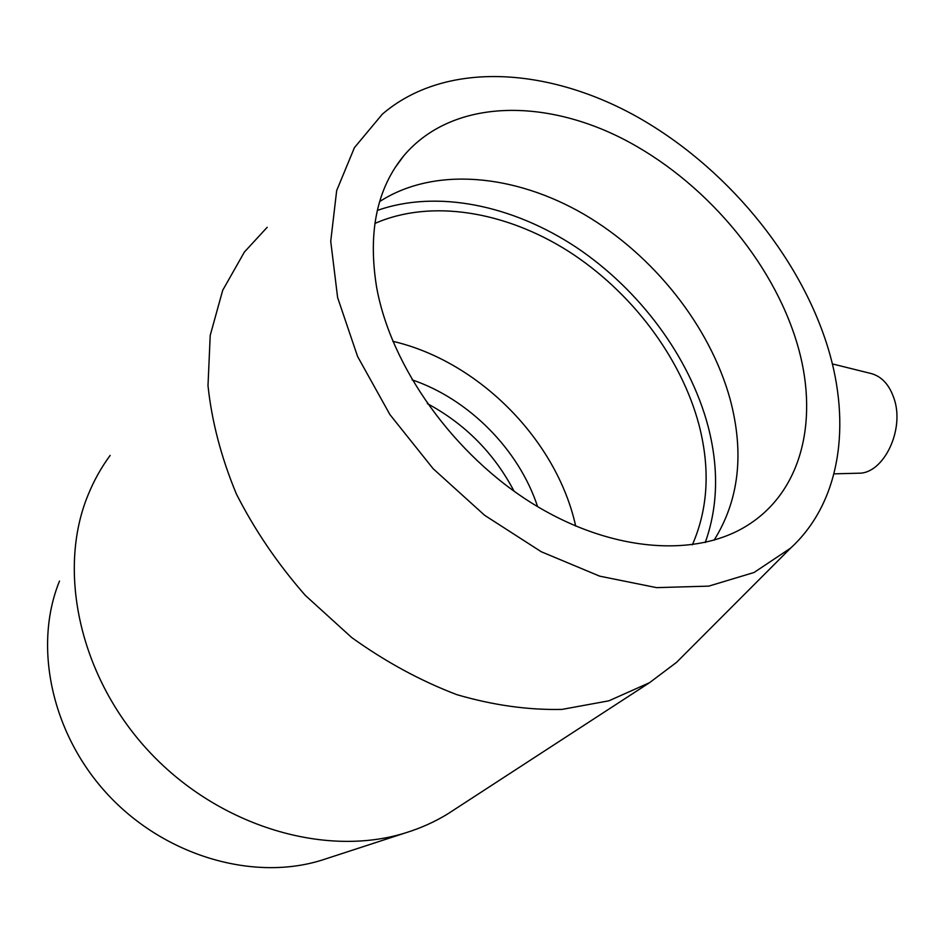 <?xml version="1.0" encoding="UTF-8"?>
<svg xmlns="http://www.w3.org/2000/svg" width="944" height="944" viewBox="0 0 944 944"><rect width="100%" height="100%" fill="white"/><g stroke="black" fill="none" stroke-linecap="round" stroke-linejoin="round"><path stroke-width="1.42" d="M832.348 363.912L871.371 373.6C881.849 376.585 889.401 384.881 894.027 398.498C905.036 429.886 883.407 474.065 858.521 473.204L833.953 473.853M267.199 227.292L244.39 252.036L222.701 290.292L210.217 335.356L207.999 385.671C211.739 421.225 221.167 457.274 236.295 493.806C254.573 529.867 277.595 563.733 305.349 595.428L351.711 637.554C385.494 661.803 420.564 680.848 456.931 694.69C493.252 705.262 528.286 710.171 562.046 709.392L608.856 700.826L649.496 682.713L676.482 662.417L685.946 652.941M110.177 455.409C101.279 467.41 93.916 480.614 88.063 494.998C56.687 571.002 79.65 677.851 149.954 752.462C220.129 827.204 326.506 857.848 405.79 832.785C420.788 828.124 434.7 821.87 447.527 814.047L455.987 808.536M827.959 347.758C799.485 254.986 724.768 165.613 635.489 115.911C546.399 66.729 444.471 60.876 382.367 114.141L354.425 147.642L336.678 190.546L330.73 241.275L337.61 297.549L357.575 356.454L389.966 414.664L433.143 468.708L484.626 515.294L541.266 551.744L599.688 576.159L656.517 587.628L708.767 586.13L754.044 572.489L790.588 548.134C840.597 502.338 851.417 424.529 827.959 347.758M797.125 343.581C772.345 260.426 703.197 179.797 622.108 138.461C541.219 97.456 451.232 99.899 403.926 155.595C376.939 188.34 367.806 232.047 376.526 286.716C390.663 366.614 454.017 455.338 533.667 504.249C613.399 553.219 699.091 557.987 750.114 523.649C803.698 488.213 818.802 415.938 797.125 343.581M714.053 540.239C739.117 500.084 744.474 453.073 730.113 399.182C709.935 325.987 653.602 255.163 584.218 214.418C514.858 174.062 434.323 166.262 379.653 201.579M705.251 542.517C718.03 506.633 718.939 467.752 707.976 425.874C689.45 356.726 639.643 289.82 576.288 247.34C512.828 205.285 437.096 189.319 377.305 210.453M692.341 544.853C708.13 508.745 710.348 468.79 699.032 424.965C681.049 357.198 631.312 291.578 568.489 251.305C505.618 211.421 431.137 198.724 374.851 223.468M575.687 526.068C556.877 440.293 478.856 361.233 392.857 341.327M537.584 506.621C519.011 449.804 468.873 399.076 412.068 379.842M514.079 491.222C494.09 453.226 465.168 424.021 427.313 403.584M59.507 581.067C32.922 646.192 51.401 734.68 108.831 795.65C166.179 856.704 254.219 881.448 321.975 860.102L326.966 858.474M447.527 814.047L649.496 682.713M790.588 548.134L676.482 662.417M403.926 155.595L395.088 167.654M321.975 860.102L405.79 832.785"/></g></svg>
